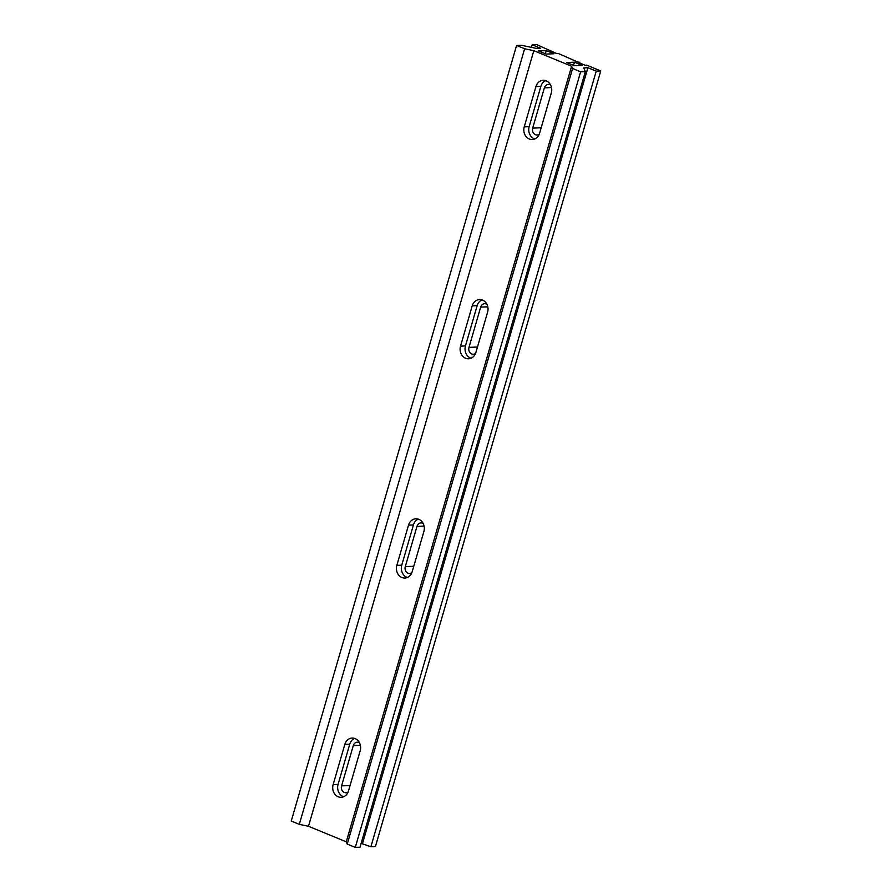 <?xml version="1.0" encoding="UTF-8"?>
<svg xmlns="http://www.w3.org/2000/svg" width="892" height="892" viewBox="0 0 892 892"><rect width="100%" height="100%" fill="white"/><g stroke="black" fill="none" stroke-linecap="round" stroke-linejoin="round"><path stroke-width="1.34" d="M529.313 138.996A9.489 8.106 -92.4 0 0 532.312 139.531A9.489 8.106 -92.4 0 0 539.593 133.209L551.301 92.935A9.489 8.106 -92.4 0 0 543.206 80.291A9.489 8.106 -92.4 0 0 535.925 86.613L524.228 126.887A9.489 8.106 -92.4 0 0 529.313 138.996M545.692 80.637A9.489 8.106 -92.4 0 0 540.853 86.401L529.157 126.675A9.489 8.106 -92.4 0 0 534.241 138.784A9.489 8.106 -92.4 0 0 534.754 138.985M465.613 358.25A9.489 8.106 -92.4 0 0 468.612 358.785A9.489 8.106 -92.4 0 0 475.893 352.463L487.601 312.2A9.489 8.106 -92.4 0 0 479.506 299.545A9.489 8.106 -92.4 0 0 472.225 305.867L460.528 346.141A9.489 8.106 -92.4 0 0 465.613 358.25M481.992 299.89A9.489 8.106 -92.4 0 0 477.153 305.666L465.457 345.929A9.489 8.106 -92.4 0 0 470.541 358.049A9.489 8.106 -92.4 0 0 471.054 358.238M401.913 577.503A9.489 8.106 -92.4 0 0 404.912 578.038A9.489 8.106 -92.4 0 0 412.193 571.716L423.901 531.454A9.489 8.106 -92.4 0 0 415.806 518.798A9.489 8.106 -92.4 0 0 408.525 525.12L396.828 565.394A9.489 8.106 -92.4 0 0 401.913 577.503M418.292 519.144A9.489 8.106 -92.4 0 0 413.453 524.92L401.757 565.182A9.489 8.106 -92.4 0 0 406.841 577.302A9.489 8.106 -92.4 0 0 407.365 577.492M338.213 796.768A9.489 8.106 -92.4 0 0 341.212 797.303A9.489 8.106 -92.4 0 0 348.493 790.97L360.201 750.707A9.489 8.106 -92.4 0 0 352.106 738.052A9.489 8.106 -92.4 0 0 344.825 744.385L333.129 784.648A9.489 8.106 -92.4 0 0 338.213 796.768M354.592 738.398A9.489 8.106 -92.4 0 0 349.753 744.173L338.057 784.447A9.489 8.106 -92.4 0 0 343.141 796.556A9.489 8.106 -92.4 0 0 343.665 796.746M348.17 791.929A5.14 4.393 87.6 0 1 345.962 792.743A5.14 4.393 87.6 0 1 344.334 792.453A5.14 4.393 87.6 0 1 341.58 785.885L353.277 745.623A5.14 4.393 87.6 0 1 357.224 742.2A5.14 4.393 87.6 0 1 359.498 742.824M411.87 572.675A5.14 4.393 87.6 0 1 409.662 573.489A5.14 4.393 87.6 0 1 408.034 573.199A5.14 4.393 87.6 0 1 405.28 566.632L416.977 526.369A5.14 4.393 87.6 0 1 420.924 522.935A5.14 4.393 87.6 0 1 423.198 523.571M475.57 353.41A5.14 4.393 87.6 0 1 473.362 354.236A5.14 4.393 87.6 0 1 471.734 353.946A5.14 4.393 87.6 0 1 468.98 347.378L480.677 307.116A5.14 4.393 87.6 0 1 484.624 303.681A5.14 4.393 87.6 0 1 486.898 304.306M539.27 134.157A5.14 4.393 87.6 0 1 537.062 134.982A5.14 4.393 87.6 0 1 535.434 134.692A5.14 4.393 87.6 0 1 532.68 128.125L544.376 87.851A5.14 4.393 87.6 0 1 548.324 84.428A5.14 4.393 87.6 0 1 550.598 85.052M558.481 53.553L585.018 65.228L586.668 65.149L600.751 70.947L596.235 71.137L587.906 67.714L583.758 67.892L585.353 71.605L580.625 71.806L572.575 68.494L571.605 66.231L533.817 50.688L524.63 48.77L516.58 45.459L521.296 45.258L536.36 48.391L540.507 48.213L532.189 44.79L536.705 44.6L556.842 53.632L558.481 53.553M578.785 62.652L578.975 61.994M600.751 70.947L375.421 846.541L370.905 846.731L361.126 843.375M585.353 71.605L360.022 847.199L355.295 847.4L347.233 844.088L346.274 841.825L308.487 826.282L299.299 824.364L291.249 821.053L516.58 45.459M566.654 62.518L574.459 62.184L582.142 65.339L574.337 65.674L566.654 62.518M553.965 53.754L546.16 54.078L538.478 50.922L546.272 50.588L553.965 53.754M531.442 47.365L532.189 44.79M550.598 51.067L550.799 50.398M370.905 846.731L596.235 71.137M362.576 843.308L587.906 67.714M355.295 847.4L580.625 71.806M347.233 844.088L572.575 68.494M346.274 841.825L571.605 66.231M308.487 826.282L533.817 50.688M299.299 824.364L524.63 48.77M573.534 65.35L574.459 62.184M545.358 53.754L546.272 50.588M541.176 127.768L532.68 128.125M551.468 87.55L544.376 87.851M477.476 347.021L468.98 347.378M487.768 306.803L480.677 307.116M413.776 566.275L405.28 566.632M424.068 526.068L416.977 526.369M350.077 785.529L341.58 785.885M360.368 745.322L353.277 745.623M338.057 784.447L333.129 784.648M349.753 744.173L344.825 744.385M401.757 565.182L396.828 565.394M413.453 524.92L408.525 525.12M465.457 345.929L460.528 346.141M477.153 305.666L472.225 305.867M529.157 126.675L524.228 126.887M540.853 86.401L535.925 86.613"/></g></svg>
